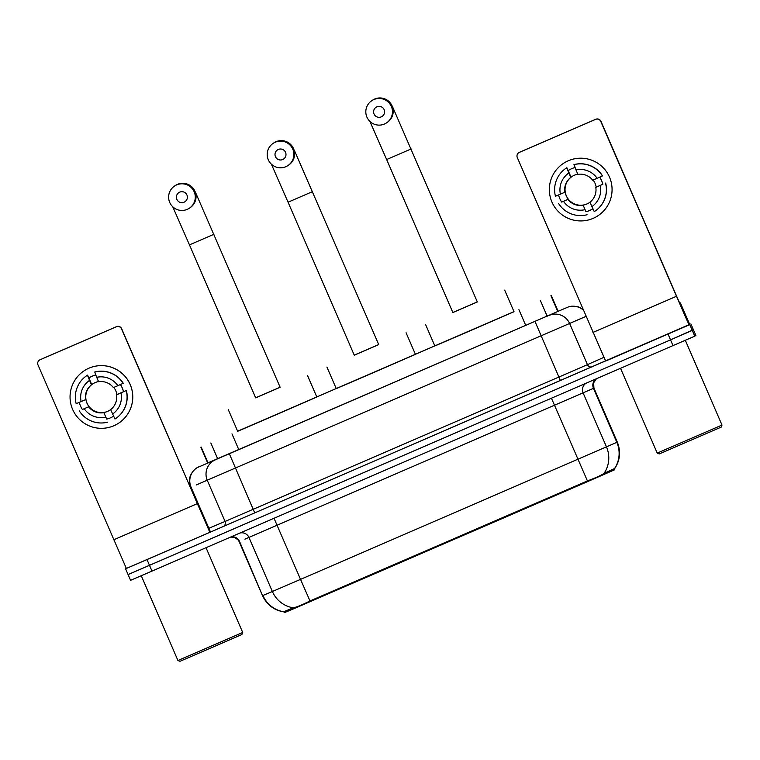 <?xml version="1.0" encoding="UTF-8"?>
<svg xmlns="http://www.w3.org/2000/svg" width="760" height="760" viewBox="0 0 760 760"><rect width="100%" height="100%" fill="white"/><g stroke="black" fill="none" stroke-linecap="round" stroke-linejoin="round"><path stroke-width="1.14" d="M237.633 431.205L513.988 311.628M613.899 468.853L614.346 469.898L585.475 482.534L293.493 608.845L284.743 612.522L284.297 611.486M434.824 345.876L415.397 354.284M336.224 388.541L316.797 396.948M284.202 611.524L284.373 611.99L284.202 611.524L293.303 607.819C296.352 607.25 301.919 604.969 309.994 600.961L587.423 480.918C595.869 477.764 601.426 475.247 604.077 473.337L613.938 468.844L614.251 469.252C620.075 460.75 621.091 451.706 617.31 442.12L593.959 388.141L244.91 539.144M309.994 600.961L300.533 579.376L616.835 442.339A27.445 26.989 66.1 0 1 614.336 468.873L614.27 469.233M689.69 324.406L147.003 559.578L149.492 565.336L128.079 574.56L670.529 339.872L149.492 565.336L151.99 571.092L130.568 580.317L125.59 568.803L126.284 568.318M689.795 324.653L692.284 330.41L670.529 339.872L693.376 329.659L692.284 330.41L694.783 336.167L151.99 571.092M695.875 335.416L690.887 323.902L695.875 335.416L694.783 336.167M207.689 462.973L567.074 307.458A15.684 15.418 66.1 0 1 583.271 310.023M147.003 559.578L125.59 568.803L130.568 580.317M568.252 160.778A31.369 31.369 55.3 0 1 609.491 177.108A31.369 31.369 55.3 0 1 593.161 218.357A31.369 31.369 55.3 0 1 551.922 202.027A31.369 31.369 55.3 0 1 568.252 160.778A31.369 31.369 55.3 0 1 598.567 215.355A31.369 31.369 55.3 0 1 553.289 204.801A31.369 31.369 55.3 0 1 568.252 160.778M689.738 324.51L680.39 302.917L689.738 324.51L689.13 324.928L685.32 316.587L600.77 121.419A3.923 3.923 -124.7 0 0 595.612 119.377L595.783 119.254A3.923 3.923 55.3 0 1 600.942 121.296L676.619 296.181L679.792 303.335L680.39 302.917L679.716 303.202M605.653 361.048L689.13 324.928L605.653 361.048L517.294 157.538A3.923 3.923 -124.7 0 1 519.327 152.389L595.612 119.377M518.653 152.76L518.823 152.636A3.923 3.923 55.3 0 1 519.508 152.266L595.783 119.254M575.975 169.907L577.894 174.334A15.684 15.684 55.3 0 1 592.705 180.206L597.132 178.286A20.387 20.387 55.3 0 0 575.975 169.907L574.056 164.597A25.878 25.878 55.3 0 1 602.528 175.873L597.132 178.286M592.895 208.772A22.743 22.743 55.3 0 1 585.969 211.707L583.1 205.086A15.684 15.684 -124.7 0 0 589.959 202.226A15.684 15.684 55.3 0 0 595.821 187.397L596.163 187.159A15.684 15.684 -124.7 0 0 593.104 180.034M589.627 202.464A15.684 15.684 55.3 0 1 567.017 197.182A15.684 15.684 55.3 0 1 571.767 176.681A15.684 15.684 -124.7 0 0 571.045 177.213L570.693 177.45A15.684 15.684 55.3 0 0 564.832 192.261L555.465 196.27A25.878 25.878 55.3 0 1 566.741 167.789L570.693 177.45M577.818 174.173A15.684 15.684 -124.7 0 0 571.739 176.7M575.063 167.552A22.743 22.743 55.3 0 0 568.119 170.63L568.176 170.591A22.743 22.743 55.3 0 1 575.054 167.542M558.572 194.959A22.743 22.743 55.3 0 0 561.668 202.084L568.29 199.225A15.684 15.684 -124.7 0 1 565.174 192.023L564.832 192.261M595.821 187.397L602.784 184.291A22.743 22.743 55.3 0 0 599.707 177.147M605.644 183.075A25.878 25.878 55.3 0 1 595.346 210.9L595.232 210.986A25.878 25.878 55.3 0 1 594.253 211.631L589.959 202.207M565.763 168.435L565.877 168.359A25.878 25.878 55.3 0 1 566.856 167.713L566.741 167.789M568.119 170.63L566.856 167.713M605.53 183.15A25.878 25.878 55.3 0 1 595.232 210.986M587.062 214.748A25.878 25.878 55.3 0 1 558.581 203.471M600.248 185.487A20.387 20.387 55.3 0 1 591.869 206.634M584.678 209.75A20.387 20.387 55.3 0 1 563.521 201.371M560.405 194.18A20.387 20.387 55.3 0 1 568.784 173.023M582.758 205.323A15.684 15.684 55.3 0 1 567.948 199.462M599.744 177.137A22.743 22.743 55.3 0 1 602.822 184.291M573.942 164.682A25.878 25.878 55.3 0 1 602.414 175.959M568.176 170.591L571.045 177.213M596.163 187.159L602.784 184.291M583.1 205.086L585.969 211.707M561.668 202.084L568.29 199.225M721.183 427.139L659.29 453.919L657.229 453.102L722 425.068L721.183 427.139M376.903 106.799A5.491 5.491 -124.7 0 0 374.043 114.019A5.491 5.491 -124.7 0 0 381.263 116.879A5.491 5.491 -124.7 0 0 384.123 109.659A5.491 5.491 -124.7 0 0 376.903 106.799M384.437 124.032A13.328 13.328 55.3 0 1 371.555 100.843A13.328 13.328 55.3 0 1 390.792 105.326A13.328 13.328 55.3 0 1 384.437 124.032M411.122 148.95L386.65 159.543L452.865 312.541L477.337 301.957L393.081 107.968L388.911 101.517C384.617 97.869 379.838 97.061 374.566 99.066A13.328 13.328 -124.7 0 0 372.267 100.348L371.555 100.843M477.308 301.891L452.837 312.474M504.678 290.12L514.026 311.714L474.297 328.985L434.862 345.971L425.514 324.377M278.312 149.464A5.491 5.491 -124.7 0 0 275.452 156.684A5.491 5.491 -124.7 0 0 282.673 159.543A5.491 5.491 -124.7 0 0 285.532 152.323A5.491 5.491 -124.7 0 0 278.312 149.464M285.845 166.696A13.328 13.328 55.3 0 1 272.954 143.507A13.328 13.328 55.3 0 1 292.201 147.991A13.328 13.328 55.3 0 1 285.845 166.696M312.531 191.615L288.059 202.207L354.274 355.205L378.736 344.622L294.481 150.623L290.32 144.181C286.026 140.534 281.248 139.726 275.975 141.73A13.328 13.328 -124.7 0 0 273.676 143.013L272.954 143.507M378.708 344.555L354.245 355.138M406.087 332.785L415.435 354.378L375.706 371.649L336.262 388.635L326.923 367.042M179.721 192.128A5.491 5.491 -124.7 0 0 176.861 199.348A5.491 5.491 -124.7 0 0 184.082 202.207A5.491 5.491 -124.7 0 0 186.931 194.987A5.491 5.491 -124.7 0 0 179.721 192.128M187.245 209.361A13.328 13.328 55.3 0 1 174.363 186.171A13.328 13.328 55.3 0 1 193.61 190.655A13.328 13.328 55.3 0 1 187.245 209.361M213.94 234.28L189.468 244.872L255.683 397.869L280.145 387.286L195.89 193.287L191.729 186.846C187.435 183.198 182.647 182.381 177.375 184.395A13.328 13.328 -124.7 0 0 175.085 185.668L174.363 186.171M280.117 387.22L255.655 397.803M307.496 375.449L316.834 397.043L277.115 414.314L237.671 431.3L228.332 409.706M88.958 368.182A31.369 31.369 55.3 0 1 130.197 384.512A31.369 31.369 55.3 0 1 113.876 425.752A31.369 31.369 55.3 0 1 72.627 409.421A31.369 31.369 55.3 0 1 88.958 368.182A31.369 31.369 55.3 0 1 119.272 422.75A31.369 31.369 55.3 0 1 73.995 412.195A31.369 31.369 55.3 0 1 88.958 368.182M605.568 360.924L209.845 532.323L121.477 328.814A3.923 3.923 -124.7 0 0 116.328 326.772L116.498 326.658A3.923 3.923 55.3 0 1 121.648 328.7L197.334 503.576L200.498 510.739L201.105 510.321L200.431 510.606M126.369 568.452L209.845 532.323L126.369 568.452L38 364.942A3.923 3.923 -124.7 0 1 40.042 359.784L116.328 326.772M39.368 360.154L39.539 360.041A3.923 3.923 55.3 0 1 40.213 359.66L116.498 326.658M96.691 377.312L98.6 381.738A15.684 15.684 55.3 0 1 113.42 387.6L117.838 385.681A20.387 20.387 55.3 0 0 96.691 377.312L94.762 372.001A25.878 25.878 55.3 0 1 123.243 383.277L117.838 385.681M116.527 394.801L126.236 390.555A25.878 25.878 55.3 0 1 114.969 419.026L110.665 409.611A15.684 15.684 55.3 0 0 116.527 394.801L116.879 394.554A15.684 15.684 -124.7 0 0 113.81 387.429M113.601 416.166A22.743 22.743 55.3 0 1 106.675 419.102L103.816 412.481A15.684 15.684 -124.7 0 0 110.675 409.621M110.333 409.868A15.684 15.684 55.3 0 1 87.732 404.586A15.684 15.684 55.3 0 1 92.473 384.085M98.534 381.567A15.684 15.684 -124.7 0 0 91.751 384.608L91.409 384.854A15.684 15.684 55.3 0 0 85.547 399.665L76.18 403.674A25.878 25.878 55.3 0 1 87.457 375.193L91.409 384.854M86.478 375.839L86.593 375.753A25.878 25.878 55.3 0 1 87.571 375.117L88.882 377.986A22.743 22.743 55.3 0 1 95.769 374.955M88.825 378.024A22.743 22.743 55.3 0 1 95.76 374.937M79.287 402.353A22.743 22.743 55.3 0 0 82.384 409.488L89.005 406.619A15.684 15.684 -124.7 0 1 85.889 399.427L85.547 399.665M126.236 390.555L123.5 391.695A22.743 22.743 55.3 0 0 120.412 384.55M126.359 390.469A25.878 25.878 55.3 0 1 116.061 418.304L115.947 418.38M107.768 422.142A25.878 25.878 55.3 0 1 79.296 410.865M120.954 392.882A20.387 20.387 55.3 0 1 112.585 414.038M105.383 417.145A20.387 20.387 55.3 0 1 84.236 408.776M81.12 401.574A20.387 20.387 55.3 0 1 89.49 380.427M103.474 412.718A15.684 15.684 55.3 0 1 88.654 406.856M120.451 384.531A22.743 22.743 55.3 0 1 123.538 391.695M94.648 372.077A25.878 25.878 55.3 0 1 123.13 383.353M88.882 377.986L91.751 384.608M116.879 394.554L123.5 391.695M103.816 412.481L106.675 419.102M82.384 409.488L89.005 406.619M206.026 547.703L242.706 632.472L241.889 634.533L180.006 661.314M242.706 632.472L177.935 660.497L141.255 575.728M557.811 311.543L550.943 295.688M614.023 470.041L613.577 469.005M585.475 482.534L585.172 481.821M604.741 474.164L604.314 473.166M312.502 600.656L312.198 599.944M293.493 608.845L293.065 607.857M285.019 612.408L284.563 611.372M547.19 316.245L540.332 300.399M525.787 325.536L518.928 309.69M238.82 449.711L231.961 433.865M217.702 458.822L210.843 442.976M208.022 462.916L201.153 447.051M595.887 379.012A7.837 7.714 -113.9 0 0 593.475 388.36L616.835 442.339L617.31 442.12M551.447 398.24L587.423 480.918M293.303 607.819A27.445 27.065 -112.8 0 1 272.365 591.508L300.533 579.376L274.027 518.282M585.979 383.296A7.837 7.714 -113.9 0 0 583.129 392.958L606.489 446.927A27.445 26.989 66.1 0 1 604.077 473.337M284.012 611.809A27.445 27.065 -112.8 0 1 262.922 595.479L272.365 591.508L249.014 537.538A7.837 7.733 67.2 0 0 240.008 533.007M284.335 611.981C274.18 610.394 266.902 604.941 262.523 595.65L239.561 541.51A7.837 7.733 67.2 0 0 231.078 536.864M673.018 345.629L668.04 334.115M230.65 537.054L234.726 537.443L238.26 540.113L239.162 541.671L262.523 595.65M593.959 388.141L593.617 382.84L596.419 378.774M244.919 539.182L251.722 536.199M196.441 484.918L203.043 482.03M197.03 467.723L567.074 307.458M586.026 316.369L196.431 484.889M201.077 510.331L191.083 487.255A15.684 15.466 -112.8 0 1 199.053 466.706M549.309 315.352A15.684 15.418 66.1 0 1 569.686 323.617L587.442 364.648L603.896 357.333M535.04 321.547L558.904 377.045L587.442 364.648A3.923 3.857 -113.9 0 0 592.534 366.709M215.289 459.885A15.684 15.466 -112.8 0 0 207.318 480.424L225.074 521.445L558.904 377.045L560.433 380.655M208.867 528.257L225.074 521.445A3.923 3.867 67.2 0 1 223.079 526.585M229.368 453.815L254.762 512.933M575.443 320.881L581.789 318.165M592.971 332.424L676.447 296.295M386.735 122.759L387.448 122.265A13.328 13.328 -124.7 0 0 374.566 99.066L372.267 100.348M288.135 165.423L288.857 164.93A13.328 13.328 -124.7 0 0 275.975 141.73L273.676 143.013M189.544 208.088L190.266 207.594A13.328 13.328 -124.7 0 0 177.375 184.395L175.085 185.668M113.677 539.818L197.153 503.7M210.444 531.905L201.105 510.321L210.444 531.905M558.172 311.391L551.304 295.517M207.718 463.039L200.849 447.165M582.901 309.149L578.626 306.907L571.824 306.156L568.347 306.945L558.125 311.296M196.736 467.903L196.147 468.293C189.648 473.727 187.834 480.101 190.684 487.417L200.678 510.501M685.32 340.299L722 425.068M620.549 368.334L657.229 453.102M386.65 159.543L369.92 121.429M288.059 202.207L271.329 164.093M189.468 244.872L172.729 206.748M179.996 661.314L177.935 660.497"/></g></svg>
